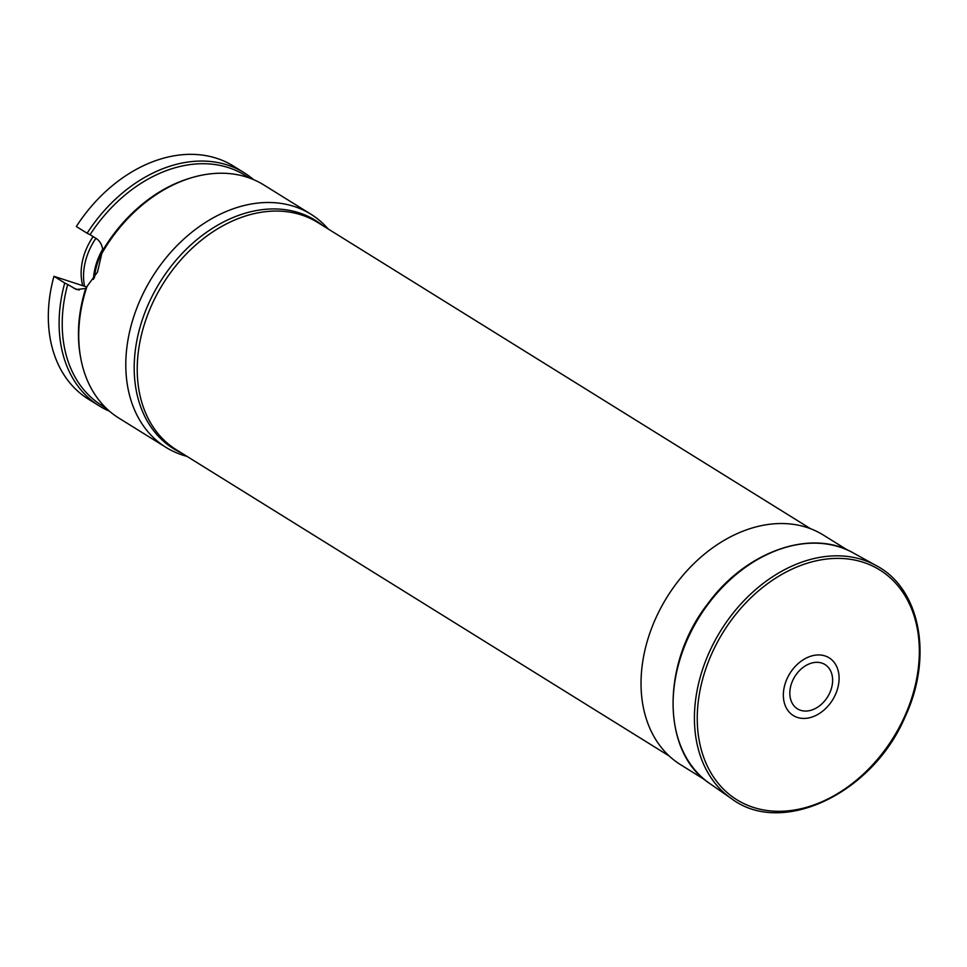 <?xml version="1.0" encoding="UTF-8"?>
<svg xmlns="http://www.w3.org/2000/svg" width="967" height="967" viewBox="0 0 967 967"><rect width="100%" height="100%" fill="white"/><g stroke="black" fill="none" stroke-linecap="round" stroke-linejoin="round"><path stroke-width="1.45" d="M186.957 456.364A137.266 101.523 -58.1 0 1 165.986 447.37A137.266 101.523 -58.1 0 1 134.099 315.665A137.266 101.523 -58.1 0 1 140.638 298.912A137.266 101.523 -58.1 0 1 310.878 214.19A137.266 101.523 -58.1 0 1 328.224 229.022M165.986 447.37L118.917 418.119A137.266 101.523 -58.1 0 1 80.648 357.645A137.266 101.523 -58.1 0 1 87.018 286.413L97.474 272.126A137.266 101.523 121.9 0 1 97.498 272.065L101.825 253.463A137.266 101.523 -58.1 0 1 192.638 177.42A137.266 101.523 -58.1 0 1 263.798 184.939L310.878 214.19M101.825 253.463L102.84 250.284A135.549 100.254 -58.1 0 1 190.922 177.916L192.638 177.42M80.648 357.645L80.334 355.892A135.549 100.254 -58.1 0 1 85.676 288.48L87.018 286.413M106.225 408.219L101.898 405.524A135.549 100.254 -58.1 0 1 67.69 284.467L76.441 289.52L85.676 288.48M102.84 250.284C102.139 244.844 99.927 240.916 96.204 238.511L90.064 234.691A135.549 100.254 -58.1 0 1 244.977 175.269L249.305 177.952M109.573 411.265A137.266 101.523 121.9 0 1 99.299 405.935A137.266 101.523 121.9 0 1 64.741 283.005L67.69 284.467M253.523 179.608A137.266 101.523 121.9 0 0 244.18 172.755A137.266 101.523 121.9 0 0 87.115 233.228L90.064 234.691M87.115 233.228L76.32 226.52A137.266 101.523 -58.1 0 1 233.398 166.046L244.18 172.755M99.299 405.935L88.505 399.226A137.266 101.523 -58.1 0 1 53.947 276.308L86.679 286.969M64.741 283.005L53.947 276.308M82.763 285.688A53.052 39.248 -58.1 0 1 93.146 236.601M84.564 286.28A54.901 40.602 -58.1 0 1 95.914 238.317M93.424 279.427A54.901 40.602 -58.1 0 1 102.683 249.22M94.452 277.831A54.394 40.227 -58.1 0 1 102.405 251.698M704.665 779.668L680.635 764.728A135.199 100 -58.1 0 1 667.049 597.11A135.199 100 -58.1 0 1 823.34 535.053L847.382 549.981M829.807 692.759A26.085 19.292 -58.1 0 1 792.747 704.121A26.085 19.292 -58.1 0 1 811.132 663.217A26.085 19.292 -58.1 0 1 829.807 692.759M835.428 694.584A33.978 25.13 -58.1 0 1 787.15 709.391A33.978 25.13 -58.1 0 1 811.095 656.109A33.978 25.13 -58.1 0 1 835.428 694.584M810.551 528.719L317.684 222.458A133.833 98.985 121.9 0 0 151.698 305.064A133.833 98.985 121.9 0 0 176.417 449.812L669.285 756.061M181.748 453.124A134.413 99.42 -58.1 0 1 148.737 303.348A134.413 99.42 -58.1 0 1 323.002 225.77M73.83 288.287L79.173 290.027M731.366 798.561A137.266 101.523 -58.1 0 1 720.838 630.532A137.266 101.523 -58.1 0 1 876.15 565.562C920.306 588.432 933.228 656.774 905.317 716.378C873.068 793.399 781.819 837.023 731.366 798.561L709.681 783.463A135.888 100.508 -58.1 0 1 699.25 617.115A135.888 100.508 -58.1 0 1 853.015 552.798L876.15 565.562M904.689 716.293A135.307 100.072 -58.1 0 1 712.401 775.268A135.307 100.072 -58.1 0 1 807.771 563.06A135.307 100.072 -58.1 0 1 904.689 716.293M709.681 783.463C661.44 752.471 660.944 663.435 707.904 603.601C745.932 551.359 811.095 528.26 853.015 552.798"/></g></svg>
